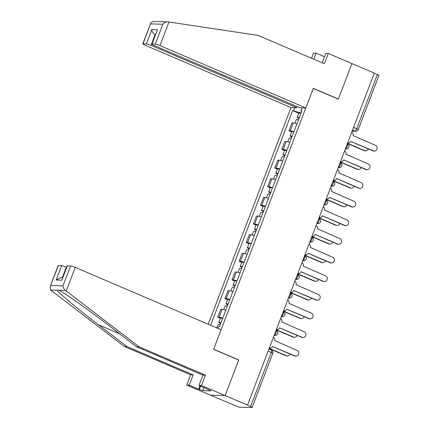 <?xml version="1.0" encoding="UTF-8"?>
<svg xmlns="http://www.w3.org/2000/svg" width="429" height="429" viewBox="0 0 429 429"><rect width="100%" height="100%" fill="white"/><g stroke="black" fill="none" stroke-linecap="round" stroke-linejoin="round"><path stroke-width="0.64" d="M50.096 286.711L58.13 265.68A3.866 0.456 20.9 0 1 58.365 265.615L50.096 286.711L50.745 290.058L51.432 290.615L124.292 346.45L190.642 374.807L186.717 385.086L236.631 406.247A2.574 0.3 -159.1 0 0 239.741 407.228L251.968 407.55A2.574 0.3 -159.1 0 0 252.123 407.507A2.574 0.3 -159.1 0 0 250.584 406.612L271.257 352.472A2.574 0.81 -66.9 0 0 271.407 350.08L268.951 349.034M151.019 45.361A3.866 0.456 -159.1 0 0 146.348 43.887L151.823 29.547C151.995 31.821 153.094 33.505 155.126 34.61L151.019 45.361L296.873 107.706L290.996 107.556L208.247 324.254M203.968 387.537L202.778 390.647L211.116 390.867L198.986 385.408L201.533 385.473L225.15 395.565L210.333 395.179L225.15 395.565L247.528 405.132L374.308 73.128L351.93 63.567L338.374 99.061L338.031 99.051M67.305 265.846L61.83 280.191L67.069 265.91A3.866 0.456 20.9 0 1 67.305 265.846L70.587 265.932A3.866 0.456 20.9 0 1 75.257 267.412L221.112 329.751L213.626 349.351L238.706 360.07L225.15 395.565L238.749 359.952L213.674 349.233L313.25 88.46L338.331 99.179L351.93 63.567L328.314 53.469L325.767 53.405L322.174 62.8M247.528 405.132L250.584 406.612M374.249 73.279L377.359 74.608A2.574 0.3 20.9 0 1 378.904 75.504L358.231 129.644A2.574 0.3 -159.1 0 0 356.687 128.748L377.359 74.608M296.959 123.815A5.926 0.697 -159.1 0 0 293.318 122.892L291.999 122.86L288.985 130.748L290.304 130.781A5.926 0.697 20.9 0 1 293.945 131.703M291.607 131.869L288.985 130.748M289.838 142.46A5.926 0.697 -159.1 0 0 286.197 141.538L284.877 141.506L281.869 149.389L283.183 149.426A5.926 0.697 20.9 0 1 286.829 150.348M284.491 150.509L281.869 149.389M282.722 161.1A5.926 0.697 -159.1 0 0 279.075 160.183L277.761 160.146L274.748 168.034L276.067 168.071A5.926 0.697 20.9 0 1 279.708 168.988M277.37 169.155L274.748 168.034M275.6 179.746A5.926 0.697 -159.1 0 0 271.959 178.823L270.64 178.791L267.626 186.679L268.945 186.712A5.926 0.697 20.9 0 1 272.592 187.634M270.249 187.8L267.626 186.679M268.484 198.391A5.926 0.697 -159.1 0 0 264.838 197.469L263.524 197.437L260.51 205.325L261.829 205.357A5.926 0.697 20.9 0 1 265.471 206.279M263.133 206.446L260.51 205.325M261.363 217.031A5.926 0.697 -159.1 0 0 257.722 216.114L256.403 216.077L253.389 223.965L254.708 224.002A5.926 0.697 20.9 0 1 258.349 224.919M256.011 225.086L253.389 223.965M254.241 235.677A5.926 0.697 -159.1 0 0 250.6 234.754L249.281 234.722L246.273 242.61L247.587 242.642A5.926 0.697 20.9 0 1 251.233 243.565M248.895 243.731L246.273 242.61M247.125 254.322A5.926 0.697 -159.1 0 0 243.479 253.4L242.165 253.367L239.151 261.256L240.471 261.288A5.926 0.697 20.9 0 1 244.112 262.21M241.774 262.376L239.151 261.256M240.004 272.962A5.926 0.697 -159.1 0 0 236.363 272.045L235.044 272.007L232.03 279.896L233.349 279.933A5.926 0.697 20.9 0 1 236.99 280.85M234.652 281.016L232.03 279.896M232.883 291.607A5.926 0.697 -159.1 0 0 229.242 290.685L227.922 290.653L224.914 298.541L226.228 298.573A5.926 0.697 20.9 0 1 229.874 299.496M227.536 299.662L224.914 298.541M225.767 310.253A5.926 0.697 -159.1 0 0 222.125 309.33L220.806 309.298L217.793 317.187L219.112 317.219A5.926 0.697 20.9 0 1 222.753 318.141M220.415 318.307L217.793 317.187M302.032 107.84L300.895 110.827L301.705 111.379M217.83 328.351L218.474 326.667L219.487 326.694L301.909 110.854L300.895 110.827M301.088 112.999L292.621 110.612L210.644 325.279M293.634 110.639L294.777 107.652M238.401 359.942L238.749 359.952M298.729 113.224L292.621 110.612M347.672 142.878A2.574 2.429 91.5 0 0 350.761 141.414L373.316 150.852A2.965 2.794 91.5 0 0 377.102 148.702A2.965 2.794 91.5 0 0 375.418 145.351L352.997 135.559A2.574 2.429 91.5 0 0 351.737 132.245M374.292 151.062L373.729 151.051A2.965 2.794 -88.5 0 1 372.758 150.836L350.756 141.431M348.445 143.029L347.881 143.018A2.574 2.429 -88.5 0 1 347.629 142.996M299.195 117.954L298.729 117.916L299.104 118.195M299.276 117.744A3.223 0.381 -159.1 0 0 297.163 117.315A3.223 0.381 -159.1 0 0 299.024 118.409M300.922 113.438A3.223 0.381 -159.1 0 0 298.809 113.015L297.163 117.315M347.517 143.291L364.677 150.622A2.965 2.794 91.5 0 0 368.329 148.943M298.504 119.777A3.223 0.381 -159.1 0 0 296.391 119.348L294.921 123.193M365.653 150.836L365.09 150.826A2.965 2.794 -88.5 0 1 364.119 150.611L347.442 143.484M367.17 169.707L366.607 169.691A2.965 2.794 -88.5 0 1 365.637 169.482L343.709 159.883L366.2 169.493A2.965 2.794 91.5 0 0 369.98 167.342A2.965 2.794 91.5 0 0 368.296 163.996L345.876 154.204A2.574 2.429 91.5 0 0 344.616 150.885M340.556 161.518A2.574 2.429 91.5 0 0 341.323 161.674L340.76 161.658A2.574 2.429 -88.5 0 1 340.508 161.636M341.323 161.674A2.574 2.429 91.5 0 0 343.64 160.06M360.054 188.352L359.491 188.336A2.965 2.794 -88.5 0 1 358.515 188.122L336.588 178.523L359.078 188.138A2.965 2.794 91.5 0 0 362.859 185.988A2.965 2.794 91.5 0 0 361.18 182.641L338.754 172.849A2.574 2.429 91.5 0 0 337.494 169.53M333.435 180.164A2.574 2.429 91.5 0 0 334.202 180.319L333.644 180.303A2.574 2.429 -88.5 0 1 333.392 180.282M334.202 180.319A2.574 2.429 91.5 0 0 336.518 178.705M324.485 56.757L316.044 53.148L313.738 59.197M316.044 53.148L313.497 53.083L311.524 58.247M305.813 107.942L159.963 45.597A3.866 0.456 -159.1 0 0 155.293 44.123L152.005 44.037A3.866 0.456 -159.1 0 0 151.769 44.101A3.866 0.456 -159.1 0 0 154.086 45.442L299.941 107.786L305.813 107.942L313.299 88.342L338.374 99.061M155.293 44.123L162.891 24.222C164.323 22.512 166.044 21.729 168.045 21.868L258.043 35.387L324.388 63.749L328.314 53.469M146.348 43.887L143.066 43.801A3.866 0.456 -159.1 0 0 142.83 43.865A3.866 0.456 -159.1 0 0 145.141 45.211L290.996 107.556M297.276 106.649L296.873 107.706M142.83 43.865L150.863 22.834L152.928 21.45L168.045 21.868M151.769 44.101L157.486 29.692L152.005 44.037M150.863 22.834L143.066 43.801M75.257 267.412L66.248 291.001L65.487 290.444C63.9 289.21 63.068 287.677 62.988 285.832L70.587 265.932M198.986 385.408L202.912 375.128L136.561 346.766L108.253 325.075C88.283 309.668 63.803 292.358 59.057 290.277L58.328 289.924L57.175 290.224C57.711 292.197 78.293 309.411 98.536 324.823L126.845 346.514L193.189 374.876L189.264 385.151L198.713 389.189L199.994 385.837M136.561 346.766L139.114 346.836L205.459 375.193L201.533 385.473M66.248 291.001L139.114 346.836M202.912 375.128L205.459 375.193M58.365 265.615L61.647 265.701A3.866 0.456 20.9 0 1 66.318 267.176L62.302 277.692M202.778 390.647L198.713 389.189M186.717 385.086L189.264 385.151M190.642 374.807L193.189 374.876M124.292 346.45L126.845 346.514M200.595 386.095L199.405 389.21M62.57 277.697L60.859 277.654L56.172 280.04L61.647 265.701M292.079 136.599L291.613 136.556L291.988 136.84M292.16 136.384A3.223 0.381 -159.1 0 0 290.047 135.961A3.223 0.381 -159.1 0 0 291.902 137.049M293.801 132.084A3.223 0.381 -159.1 0 0 291.688 131.66L290.047 135.961M340.395 161.931L357.561 169.267A2.965 2.794 91.5 0 0 361.207 167.589M291.382 138.417A3.223 0.381 -159.1 0 0 289.269 137.993L287.8 141.838M358.531 169.482L357.968 169.466A2.965 2.794 -88.5 0 1 356.998 169.251L340.326 162.124M284.958 155.244L284.491 155.201L284.867 155.48M285.038 155.03A3.223 0.381 -159.1 0 0 282.925 154.606A3.223 0.381 -159.1 0 0 284.786 155.695M286.685 150.729A3.223 0.381 -159.1 0 0 284.572 150.3L282.925 154.606M333.279 180.577L350.439 187.913A2.965 2.794 91.5 0 0 354.091 186.229M284.266 157.062A3.223 0.381 -159.1 0 0 282.153 156.639L280.684 160.484M351.41 188.127L350.852 188.111A2.965 2.794 -88.5 0 1 349.876 187.897L333.204 180.77M326.313 198.809A2.574 2.429 91.5 0 0 329.402 197.345L351.962 206.783A2.965 2.794 91.5 0 0 355.743 204.633A2.965 2.794 91.5 0 0 354.059 201.281L331.638 191.49A2.574 2.429 91.5 0 0 330.378 188.175M352.933 206.993L352.37 206.982A2.965 2.794 -88.5 0 1 351.399 206.767L329.397 197.361M327.086 198.959L326.523 198.949A2.574 2.429 -88.5 0 1 326.271 198.927M345.812 225.638L345.254 225.622A2.965 2.794 -88.5 0 1 344.278 225.413L322.351 215.814L344.841 225.423A2.965 2.794 91.5 0 0 348.621 223.273A2.965 2.794 91.5 0 0 346.938 219.927L324.517 210.135A2.574 2.429 91.5 0 0 323.257 206.816M319.197 217.449A2.574 2.429 91.5 0 0 319.964 217.605L319.401 217.589A2.574 2.429 -88.5 0 1 319.149 217.567M319.964 217.605A2.574 2.429 91.5 0 0 322.281 215.991M338.696 244.283L338.132 244.267A2.965 2.794 -88.5 0 1 337.162 244.053L315.229 234.454L337.72 244.069A2.965 2.794 91.5 0 0 341.505 241.918A2.965 2.794 91.5 0 0 339.822 238.572L317.401 228.78A2.574 2.429 91.5 0 0 316.135 225.461M312.076 236.095A2.574 2.429 91.5 0 0 312.848 236.25L312.285 236.234A2.574 2.429 -88.5 0 1 312.033 236.213M312.848 236.25A2.574 2.429 91.5 0 0 315.159 234.636M277.836 173.884L277.37 173.847L277.745 174.126M277.922 173.675A3.223 0.381 -159.1 0 0 275.809 173.246A3.223 0.381 -159.1 0 0 277.665 174.34M279.563 169.369A3.223 0.381 -159.1 0 0 277.45 168.946L275.809 173.246M326.158 199.222L343.318 206.558A2.965 2.794 91.5 0 0 346.97 204.874M277.145 175.708A3.223 0.381 -159.1 0 0 275.032 175.279L273.563 179.124M344.294 206.767L343.731 206.757A2.965 2.794 -88.5 0 1 342.76 206.542L326.083 199.415M270.72 192.53L270.254 192.487L270.629 192.771M270.801 192.315A3.223 0.381 -159.1 0 0 268.688 191.892A3.223 0.381 -159.1 0 0 270.549 192.98M272.442 188.015A3.223 0.381 -159.1 0 0 270.329 187.591L268.688 191.892M319.037 217.862L336.202 225.198A2.965 2.794 91.5 0 0 339.854 223.52M270.023 194.348A3.223 0.381 -159.1 0 0 267.911 193.924L266.441 197.769M337.173 225.413L336.609 225.397A2.965 2.794 -88.5 0 1 335.639 225.187L318.967 218.055M263.599 211.175L263.133 211.132L263.508 211.411M263.679 210.961A3.223 0.381 -159.1 0 0 261.567 210.537A3.223 0.381 -159.1 0 0 263.427 211.626M265.326 206.66A3.223 0.381 -159.1 0 0 263.213 206.231L261.567 210.537M311.921 236.508L329.081 243.844A2.965 2.794 91.5 0 0 332.732 242.16M262.907 212.993A3.223 0.381 -159.1 0 0 260.794 212.569L259.325 216.414M330.057 244.058L329.493 244.042A2.965 2.794 -88.5 0 1 328.517 243.828L311.845 236.701M304.96 254.74A2.574 2.429 91.5 0 0 308.043 253.276L330.603 262.714A2.965 2.794 91.5 0 0 334.384 260.564A2.965 2.794 91.5 0 0 332.7 257.218L310.28 247.42A2.574 2.429 91.5 0 0 309.019 244.106M331.574 262.923L331.011 262.913A2.965 2.794 -88.5 0 1 330.04 262.698L308.038 253.292M305.727 254.89L305.164 254.88A2.574 2.429 -88.5 0 1 304.912 254.858M256.483 229.815L256.016 229.778L256.392 230.057M256.563 229.606A3.223 0.381 -159.1 0 0 254.451 229.177A3.223 0.381 -159.1 0 0 256.306 230.271M258.204 225.3A3.223 0.381 -159.1 0 0 256.092 224.876L254.451 229.177M304.799 255.153L321.964 262.489A2.965 2.794 91.5 0 0 325.611 260.805M255.786 231.639A3.223 0.381 -159.1 0 0 253.673 231.21L252.204 235.054M322.935 262.698L322.372 262.687A2.965 2.794 -88.5 0 1 321.401 262.473L304.724 255.346M324.453 281.569L323.895 281.553A2.965 2.794 -88.5 0 1 322.919 281.344L300.992 271.745L323.482 281.354A2.965 2.794 91.5 0 0 327.263 279.209A2.965 2.794 91.5 0 0 325.584 275.858L303.158 266.066A2.574 2.429 91.5 0 0 301.898 262.746M297.839 273.38A2.574 2.429 91.5 0 0 298.605 273.536L298.048 273.52A2.574 2.429 -88.5 0 1 297.796 273.504M298.605 273.536A2.574 2.429 91.5 0 0 300.922 271.922M249.362 248.461L248.895 248.418L249.27 248.702M249.442 248.246A3.223 0.381 -159.1 0 0 247.329 247.823A3.223 0.381 -159.1 0 0 249.19 248.911M251.083 243.945A3.223 0.381 -159.1 0 0 248.976 243.522L247.329 247.823M297.683 273.793L314.843 281.129A2.965 2.794 91.5 0 0 318.495 279.451M248.664 250.279A3.223 0.381 -159.1 0 0 246.552 249.855L245.088 253.7M315.814 281.344L315.256 281.327A2.965 2.794 -88.5 0 1 314.28 281.118L297.608 273.986M290.717 292.026A2.574 2.429 91.5 0 0 293.806 290.567L316.361 300A2.965 2.794 91.5 0 0 320.147 297.849A2.965 2.794 91.5 0 0 318.463 294.503L296.042 284.711A2.574 2.429 91.5 0 0 294.782 281.392M317.337 300.214L316.774 300.198A2.965 2.794 -88.5 0 1 315.803 299.984L293.801 290.583M291.489 292.181L290.926 292.165A2.574 2.429 -88.5 0 1 290.674 292.144M242.24 267.106L241.774 267.063L242.149 267.342M242.321 266.892A3.223 0.381 -159.1 0 0 240.213 266.468A3.223 0.381 -159.1 0 0 242.069 267.557M243.967 262.591A3.223 0.381 -159.1 0 0 241.854 262.162L240.213 266.468M290.562 292.439L307.722 299.774A2.965 2.794 91.5 0 0 311.374 298.091M241.548 268.924A3.223 0.381 -159.1 0 0 239.436 268.5L237.966 272.345M308.698 299.989L308.135 299.973A2.965 2.794 -88.5 0 1 307.164 299.758L290.487 292.632M283.601 310.671A2.574 2.429 91.5 0 0 286.685 309.212L309.245 318.645A2.965 2.794 91.5 0 0 313.025 316.495A2.965 2.794 91.5 0 0 311.341 313.149L288.921 303.351A2.574 2.429 91.5 0 0 287.661 300.037M310.215 318.86L309.652 318.844A2.965 2.794 -88.5 0 1 308.682 318.629L286.679 309.223M284.368 310.827L283.805 310.81A2.574 2.429 -88.5 0 1 283.553 310.789M235.124 285.752L234.658 285.709L235.033 285.987M235.205 285.537A3.223 0.381 -159.1 0 0 233.092 285.108A3.223 0.381 -159.1 0 0 234.953 286.202M236.846 281.236A3.223 0.381 -159.1 0 0 234.733 280.807L233.092 285.108M283.44 311.084L300.606 318.42A2.965 2.794 91.5 0 0 304.252 316.736M234.427 287.569A3.223 0.381 -159.1 0 0 232.314 287.14L230.845 290.991M301.576 318.629L301.013 318.618A2.965 2.794 -88.5 0 1 300.043 318.404L283.371 311.277M276.48 329.311A2.574 2.429 91.5 0 0 279.563 327.853L302.123 337.285A2.965 2.794 91.5 0 0 305.904 335.14A2.965 2.794 91.5 0 0 304.225 331.789L281.799 321.997A2.574 2.429 91.5 0 0 280.539 318.683M303.099 337.5L302.536 337.489A2.965 2.794 -88.5 0 1 301.566 337.274L279.558 327.869M277.247 329.467L276.689 329.451A2.574 2.429 -88.5 0 1 276.437 329.434M228.003 304.392L227.536 304.354L227.912 304.633M228.083 304.182A3.223 0.381 -159.1 0 0 225.97 303.753A3.223 0.381 -159.1 0 0 227.831 304.847M229.73 299.876A3.223 0.381 -159.1 0 0 227.617 299.453L225.97 303.753M276.324 329.724L293.484 337.06A2.965 2.794 91.5 0 0 297.136 335.381M227.311 306.209A3.223 0.381 -159.1 0 0 225.198 305.786L223.729 309.631M294.455 337.274L293.897 337.258A2.965 2.794 -88.5 0 1 292.921 337.049L276.249 329.922M269.364 347.957A2.574 2.429 91.5 0 0 272.447 346.498L295.007 355.931A2.965 2.794 91.5 0 0 298.788 353.78A2.965 2.794 91.5 0 0 297.104 350.434L274.683 340.642A2.574 2.429 91.5 0 0 273.423 337.323M295.978 356.145L295.415 356.129A2.965 2.794 -88.5 0 1 294.444 355.914L272.442 346.514M270.131 348.112L269.568 348.096A2.574 2.429 -88.5 0 1 269.315 348.075M220.881 323.037L220.415 322.994L220.79 323.278M220.967 322.822A3.223 0.381 -159.1 0 0 218.854 322.399A3.223 0.381 -159.1 0 0 220.71 323.487M222.608 318.522A3.223 0.381 -159.1 0 0 220.495 318.098L218.854 322.399M269.203 348.369L286.368 355.705A2.965 2.794 91.5 0 0 290.015 354.027M220.19 324.855A3.223 0.381 -159.1 0 0 218.077 324.431L216.758 327.89M287.339 355.92L286.776 355.904A2.965 2.794 -88.5 0 1 285.805 355.689L269.128 348.562M274.222 335.231L274.351 335.237A2.574 0.81 -66.9 0 0 276.126 332.866A2.574 0.81 -66.9 0 0 276.276 330.475L276.072 330.389M281.338 316.586L281.467 316.591A2.574 0.81 -66.9 0 0 283.247 314.226A2.574 0.81 -66.9 0 0 283.392 311.835L283.188 311.744M288.46 297.946L288.588 297.946A2.574 0.81 -66.9 0 0 290.363 295.581A2.574 0.81 -66.9 0 0 290.513 293.189L290.31 293.104M295.581 279.3L295.71 279.306A2.574 0.81 -66.9 0 0 297.485 276.936A2.574 0.81 -66.9 0 0 297.635 274.544L297.426 274.458M302.697 260.655L302.826 260.66A2.574 0.81 -66.9 0 0 304.606 258.29A2.574 0.81 -66.9 0 0 304.751 255.898L304.547 255.813M309.818 242.015L309.947 242.015A2.574 0.81 -66.9 0 0 311.722 239.65A2.574 0.81 -66.9 0 0 311.872 237.258L311.669 237.167M316.934 223.37L317.063 223.375A2.574 0.81 -66.9 0 0 318.844 221.005A2.574 0.81 -66.9 0 0 318.988 218.613L318.785 218.527M324.056 204.724L324.185 204.73A2.574 0.81 -66.9 0 0 325.96 202.359A2.574 0.81 -66.9 0 0 326.11 199.968L325.906 199.882M331.177 186.084L331.306 186.084A2.574 0.81 -66.9 0 0 333.081 183.719A2.574 0.81 -66.9 0 0 333.231 181.328L333.027 181.236M338.293 167.439L338.422 167.444A2.574 0.81 -66.9 0 0 340.202 165.074A2.574 0.81 -66.9 0 0 340.347 162.682L340.143 162.596M345.415 148.793L345.543 148.799A2.574 0.81 -66.9 0 0 347.318 146.428A2.574 0.81 -66.9 0 0 347.469 144.037L347.265 143.951M352.193 131.043L354.912 131.113A2.574 0.81 -66.9 0 0 356.687 128.748L353.576 127.418M352.552 130.105L354.912 131.113A2.574 2.429 -88.5 0 0 355.759 131.301A2.574 2.574 0 0 0 358.231 129.644M274.238 335.188L274.351 335.237A2.574 2.429 91.5 0 0 275.193 335.419A2.574 2.574 0 0 0 276.276 330.475M281.354 316.543L281.467 316.591A2.574 2.429 91.5 0 0 282.314 316.779A2.574 2.574 0 0 0 283.392 311.835M288.476 297.898L288.588 297.946A2.574 2.429 91.5 0 0 289.436 298.134A2.574 2.574 0 0 0 290.513 293.189M295.597 279.258L295.71 279.306A2.574 2.429 91.5 0 0 296.552 279.488A2.574 2.574 0 0 0 297.635 274.544M302.713 260.612L302.826 260.66A2.574 2.429 91.5 0 0 303.673 260.848A2.574 2.574 0 0 0 304.751 255.898M309.835 241.967L309.947 242.015A2.574 2.429 91.5 0 0 310.789 242.203A2.574 2.574 0 0 0 311.872 237.258M316.956 223.327L317.063 223.375A2.574 2.429 91.5 0 0 317.91 223.557A2.574 2.574 0 0 0 318.988 218.613M324.072 204.681L324.185 204.73A2.574 2.429 91.5 0 0 325.032 204.912A2.574 2.574 0 0 0 326.11 199.968M331.193 186.036L331.306 186.084A2.574 2.429 91.5 0 0 332.148 186.272A2.574 2.574 0 0 0 333.231 181.328M338.309 167.396L338.422 167.444A2.574 2.429 91.5 0 0 339.269 167.626A2.574 2.574 0 0 0 340.347 162.682M345.431 148.75L345.543 148.799A2.574 2.429 91.5 0 0 346.391 148.981A2.574 2.574 0 0 0 347.469 144.037M226.228 298.573L229.242 290.685M233.349 279.933L236.363 272.045M240.471 261.288L243.479 253.4M247.587 242.642L250.6 234.754M254.708 224.002L257.722 216.114M261.829 205.357L264.838 197.469M268.945 186.712L271.959 178.823M276.067 168.071L279.075 160.183M283.183 149.426L286.197 141.538M290.304 130.781L293.318 122.892M219.112 317.219L222.125 309.33M268.146 351.142L271.257 352.472A2.574 0.3 -159.1 0 1 272.801 353.367A2.574 2.574 0 0 0 271.407 350.08M373.316 150.852L372.758 150.836M364.119 150.611L364.677 150.622M366.2 169.493L365.637 169.482M359.078 188.138L358.515 188.122M162.891 24.222L150.665 23.901M151.823 29.547L157.486 29.692M168.967 22.008L159.963 45.597M65.487 290.444L59.057 290.277M57.175 290.224L50.745 290.058M50.767 285.516L62.988 285.832M61.83 280.191L56.172 280.04M119.766 333.896L98.536 324.823M356.998 169.251L357.561 169.267M349.876 187.897L350.439 187.913M351.962 206.783L351.399 206.767M344.841 225.423L344.278 225.413M337.72 244.069L337.162 244.053M342.76 206.542L343.318 206.558M335.639 225.187L336.202 225.198M328.517 243.828L329.081 243.844M330.603 262.714L330.04 262.698M321.401 262.473L321.964 262.489M323.482 281.354L322.919 281.344M314.28 281.118L314.843 281.129M316.361 300L315.803 299.984M307.164 299.758L307.722 299.774M309.245 318.645L308.682 318.629M300.043 318.404L300.606 318.42M302.123 337.285L301.566 337.274M292.921 337.049L293.484 337.06M295.007 355.931L294.444 355.914M285.805 355.689L286.368 355.705M345.35 148.954L346.391 148.981M338.234 167.6L339.269 167.626M331.113 186.245L332.148 186.272M323.997 204.885L325.032 204.912M316.875 223.53L317.91 223.557M309.754 242.176L310.789 242.203M302.638 260.816L303.673 260.848M295.517 279.461L296.552 279.488M288.395 298.107L289.436 298.134M281.279 316.752L282.314 316.779M274.158 335.392L275.193 335.419M272.801 353.367L252.123 407.507M355.759 131.301L352.129 131.204"/></g></svg>

